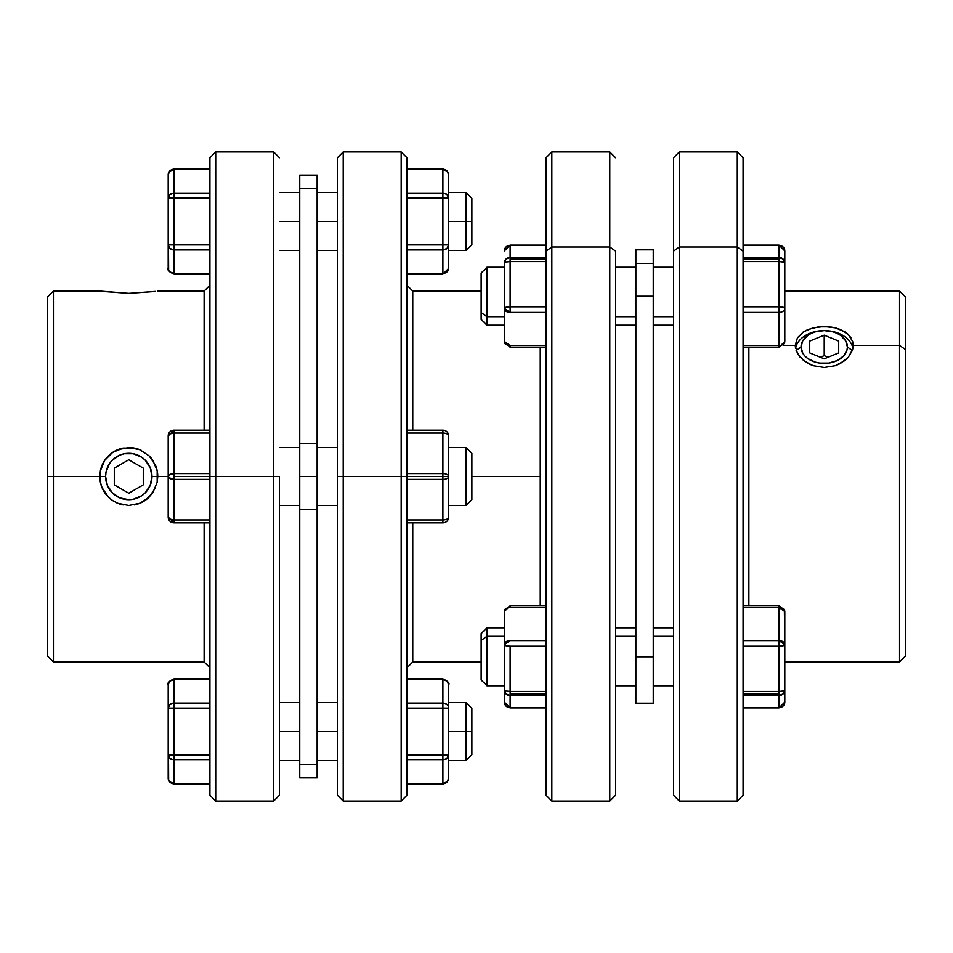 <?xml version="1.0" encoding="UTF-8"?>
<svg xmlns="http://www.w3.org/2000/svg" width="953" height="953" viewBox="0 0 953 953"><rect width="100%" height="100%" fill="white"/><g stroke="black" fill="none" stroke-linecap="round" stroke-linejoin="round"><path stroke-width="1.43" d="M486.935 636.318L504.316 636.318L486.935 636.318L486.935 627.824L486.935 636.318L481.134 640.416L486.935 636.318L486.935 685.779L486.935 636.318M481.134 633.626L481.134 640.416L481.134 633.626L486.935 627.824L504.316 627.824M546.045 691.425L510.117 691.425L510.117 694.022L546.045 694.022L510.117 694.022L510.117 695.523L546.045 695.523L510.117 695.523A5.789 5.599 180 0 1 504.316 689.924L504.316 611.564A5.789 4.098 0 0 1 510.117 607.466L546.045 607.466L510.117 607.466L510.117 605.763L510.117 607.466A5.789 4.098 180 0 0 504.316 611.564L504.316 702.051L504.316 689.924L506.019 693.891L510.117 695.523L510.117 646.182L546.045 646.182L510.117 646.182A5.789 1.501 180 0 1 504.316 644.681L506.019 645.741L510.117 646.182L510.117 691.425L506.019 690.985L504.316 689.924A5.789 1.501 0 0 0 510.117 691.425L546.045 691.425M504.316 316.682L486.935 316.682L486.935 325.176L486.935 316.682L481.134 312.584L481.134 319.374L481.134 273.011L481.134 312.584L486.935 316.682L486.935 267.221L486.935 316.682L504.316 316.682M546.045 257.477L510.117 257.477L510.117 258.978L546.045 258.978L510.117 258.978L510.117 261.575L546.045 261.575L510.117 261.575A5.789 1.501 180 0 0 504.316 263.076L504.316 308.319L504.316 263.076L506.019 262.015L510.117 261.575L510.117 245.35L546.045 245.35L510.117 245.35A5.789 5.599 180 0 0 504.316 250.949L506.019 246.994L510.117 245.35L510.117 257.477L506.019 259.109L504.316 263.076A5.789 5.599 0 0 1 510.117 257.477L546.045 257.477M743.078 261.575L779.018 261.575L779.018 258.978L743.078 258.978L779.018 258.978L779.018 261.575L783.116 262.015L784.807 263.076L784.807 341.436A5.789 4.098 180 0 1 779.018 345.534L779.018 347.237L779.018 345.534A5.789 4.098 0 0 0 784.807 341.436L784.807 308.319L783.116 307.259L779.018 306.818L779.018 312.417A5.789 4.098 0 0 0 784.807 308.319L784.807 263.076L783.116 259.109L779.018 257.477L779.018 258.978L779.018 257.477A5.789 5.599 -0 0 1 784.807 263.076L784.807 250.949L784.807 263.076A5.789 1.501 180 0 0 779.018 261.575L779.018 306.818A5.789 1.501 0 0 1 784.807 308.319A5.789 4.098 180 0 1 779.018 312.417L779.018 345.534L743.078 345.534L779.018 345.534L779.018 306.818L743.078 306.818L779.018 306.818L779.018 261.575L743.078 261.575M743.078 695.523L779.018 695.523L779.018 694.022L743.078 694.022L779.018 694.022L779.018 695.523L783.116 693.891L784.807 689.924L784.367 704.196L783.116 706.006L779.018 707.65A5.789 5.599 0 0 0 784.807 702.051L784.807 689.924L783.116 690.985L779.018 691.425L779.018 694.022L779.018 691.425A5.789 1.501 -0 0 0 784.807 689.924L784.807 644.681L784.807 689.924A5.789 5.599 180 0 1 779.018 695.523L779.018 707.65L743.078 707.65L779.018 707.65L779.018 695.523L743.078 695.523M797.447 337.755L803.724 331.68L808.108 329.44L818.556 326.819L829.872 326.819L835.316 327.82L844.703 331.68L848.313 334.479L852.637 341.424L853.197 345.367L852.625 349.453L848.289 357.268L844.692 360.675L835.304 365.678L824.202 367.465L813.1 365.666L803.713 360.651L797.447 353.444L795.243 345.367L783.271 345.367L795.243 345.367L797.447 337.755L803.724 331.68L813.123 327.808L824.226 326.486L835.316 327.82L840.332 329.452L848.313 334.479L850.981 337.755M852.911 348.238A28.971 20.489 0 0 0 824.214 330.584A28.971 20.489 0 0 0 795.517 348.238A28.971 20.489 0 0 1 824.214 330.584A28.971 20.489 0 0 1 852.911 348.238M899.561 345.367L899.561 661.954L899.561 345.367L853.197 345.367L899.561 345.367L899.561 291.046L899.561 345.367L905.35 349.465L899.561 345.367M905.35 656.152L905.35 349.465L905.35 656.152L899.561 661.954L784.807 661.954M748.879 605.763L748.879 347.237L748.879 605.763M737.288 247.018L737.288 801.032L737.288 247.018L679.334 247.018L673.545 251.115L673.545 795.243L673.545 157.757L673.545 251.115L679.334 247.018L679.334 801.032L679.334 247.018L737.288 247.018L737.288 151.968L737.288 247.018L743.078 251.115L737.288 247.018M743.078 795.243L743.078 251.115L743.078 795.243L737.288 801.032L679.334 801.032L673.545 795.243M653.258 636.318L673.545 636.318L653.258 636.318M673.545 316.682L653.258 316.682L673.545 316.682M653.258 249.829L635.865 249.829L635.865 263.409L653.258 263.409L653.258 249.829L635.865 249.829L635.865 296.192L653.258 296.192L653.258 263.409L635.865 263.409L635.865 296.192L653.258 296.192L653.258 656.808L635.865 656.808L635.865 296.192L635.865 703.171L653.258 703.171L653.258 656.808L635.865 656.808L635.865 703.171L653.258 703.171L653.258 249.829M615.59 636.318L635.865 636.318L615.59 636.318M635.865 316.682L615.59 316.682L635.865 316.682M551.835 247.018L551.835 151.968L551.835 247.018L609.789 247.018L615.59 251.115L615.59 795.243L615.59 251.115L609.789 247.018L609.789 151.968L609.789 247.018L551.835 247.018L551.835 801.032L551.835 247.018L546.045 251.115L551.835 247.018M546.045 157.757L546.045 251.115L546.045 157.757L551.835 151.968L609.789 151.968L615.59 157.757M843.488 356.088L846.955 350.18L847.396 346.975L852.316 350.454L847.396 346.975A23.182 16.392 180 0 1 824.214 363.367A23.182 16.392 180 0 1 801.032 346.975L796.112 350.454L801.032 346.975L802.795 353.253L804.94 356.088L807.822 358.566L815.351 362.128L819.699 363.057L828.741 363.057L837.091 360.603L843.488 356.088L840.606 358.566M466.065 221.513L471.866 221.513L471.866 198.331L471.866 221.513L466.065 221.513L466.065 192.53L466.065 221.513L448.684 221.513L466.065 221.513L466.065 250.484L466.065 221.513M466.065 731.487L448.684 731.487L466.065 731.487L466.065 760.47L466.065 731.487L471.866 731.487L466.065 731.487L466.065 702.516L466.065 731.487M471.866 754.669L471.866 731.487L471.866 754.669L466.065 760.47L448.684 760.47M442.883 784.128L406.955 784.128L442.883 784.128L442.883 783.354L406.955 783.354L442.883 783.354L442.883 784.128L446.957 782.461L448.684 778.339L446.981 781.889L442.883 783.354A5.789 5.015 -0 0 0 448.684 778.339L448.684 754.919L448.684 778.339M448.684 505.471L466.065 505.471L466.065 447.529L448.684 447.529L466.065 447.529L466.065 505.471L471.866 499.682L471.866 453.318L466.065 447.529L471.866 453.318L471.866 476.5L540.244 476.5L471.866 476.5L471.866 499.682L466.065 505.471L448.684 505.471M406.955 479.395L442.883 479.395L442.883 476.5L401.165 476.5L401.165 801.032L401.165 476.5L337.41 476.5L337.41 795.243L337.41 157.757L337.41 476.5L343.211 476.5L343.211 801.032L343.211 476.5L401.165 476.5L401.165 151.968L401.165 476.5L406.955 476.5L406.955 795.243L406.955 157.757L406.955 476.5L448.684 476.5L442.883 476.5L442.883 473.605L406.955 473.605L442.883 473.605A5.789 2.895 -0 0 1 448.684 476.5L448.684 517.062A5.789 5.789 0 0 1 442.883 522.863L442.883 519.969L406.955 519.969L442.883 519.969A5.789 2.895 0 0 0 448.684 517.062L448.684 476.5A5.789 2.895 180 0 1 442.883 479.395L442.883 519.969L442.883 479.395L406.955 479.395M173.982 168.872L209.922 168.872L173.982 168.872L173.982 169.646A5.789 5.015 180 0 0 168.193 174.661L168.193 198.081L168.193 174.661L169.884 171.111L173.982 169.646L173.982 168.872L169.86 170.599L168.193 174.661M173.982 473.605L209.922 473.605L173.982 473.605L173.982 476.5L215.712 476.5L215.712 151.968L215.712 476.5L279.455 476.5L279.455 795.243L279.455 476.5L273.666 476.5L273.666 151.968L273.666 476.5L215.712 476.5L215.712 801.032L215.712 476.5L209.922 476.5L209.922 157.757L209.922 795.243L209.922 476.5L173.982 476.5L173.982 473.605L169.884 474.451L173.982 473.605L173.982 430.137L168.193 435.938L169.884 433.889L173.982 433.031A5.789 2.895 180 0 0 168.193 435.938A5.789 5.789 0 0 1 173.982 430.137L173.982 433.031L209.922 433.031L173.982 433.031L173.982 473.605A5.789 2.895 0 0 0 168.193 476.5L157.757 476.5L168.193 476.5L168.193 435.938L168.193 476.5L169.884 474.451L168.193 476.5L168.193 517.062L168.193 476.5A5.789 2.895 180 0 0 173.982 479.395L168.633 477.608L173.982 479.395L173.982 476.5L173.982 479.395L209.922 479.395L173.982 479.395L173.982 519.969L169.884 519.111L168.193 517.062L173.982 522.863L173.982 479.395M173.41 703.076L173.982 754.919L209.922 754.919L173.982 754.919L173.982 783.354L173.982 759.934A5.789 5.015 180 0 1 168.193 754.919L173.982 754.919L173.982 708.067L168.193 708.067L168.193 754.919L169.884 758.457L173.982 759.934L173.982 754.919L168.193 754.919L168.193 778.339A5.789 5.015 0 0 0 173.982 783.354L209.922 783.354L173.982 783.354L173.982 784.128L209.922 784.128L173.982 784.128L173.982 783.354L169.884 781.889L168.633 780.257L168.193 684.647L169.884 681.097L173.982 679.632L173.982 678.858L173.982 679.632A5.789 5.015 180 0 0 168.193 684.647L168.193 708.067L173.982 708.067L173.982 703.052L169.884 704.517L168.193 708.067L169.884 704.517M154.851 291.487L128.798 293.333L99.803 291.046L53.439 291.046L53.439 476.5L53.439 291.046L47.65 296.848L47.65 476.5L99.803 476.5A28.971 28.971 0 0 0 108.308 497.001L102.031 487.626L100.375 482.182L100.363 470.842L104.687 460.406L108.297 456.01L112.668 452.413L123.128 448.077L134.444 448.089L139.877 449.733L149.276 456.01L152.873 460.382L157.197 470.83L157.174 482.313M112.704 500.611L108.308 497.001A28.971 28.971 0 0 0 112.692 500.599L108.308 497.001A28.971 28.971 0 0 0 112.692 500.599L117.695 503.267A28.971 28.971 0 0 0 123.128 504.923A28.971 28.971 0 0 1 117.695 503.267L112.704 500.611M128.798 505.471L117.695 503.267L128.798 505.471L139.9 503.255L128.798 505.471M144.975 500.539L139.9 503.255L148.93 497.323M100.399 482.289L99.803 476.5L105.604 476.5A23.182 23.182 0 0 1 128.786 453.318A23.182 23.182 0 0 1 151.968 476.5L157.757 476.5L157.209 482.147L152.873 492.606L144.892 500.587M134.48 504.911A28.971 28.971 0 0 0 149.287 496.978A28.971 28.971 0 0 1 134.48 504.911M209.922 285.257L204.121 291.046L204.121 430.137L204.121 291.046L157.757 291.046M155.553 291.38L128.798 293.333L102.019 291.38M108.332 497.025L102.031 487.626M106.164 494.607L104.794 492.761M117.493 503.184L116.052 502.529M141.08 502.743L140.043 503.196M152.778 492.749L151.408 494.595M299.742 731.487L279.455 731.487L299.742 731.487M279.455 505.471L299.742 505.471L279.455 505.471M299.742 447.529L279.455 447.529L299.742 447.529M299.742 509.283L317.135 509.283L317.135 476.5L299.742 476.5L299.742 509.283L317.135 509.283L317.135 764.27L299.742 764.27L299.742 509.283L299.742 777.851L299.742 764.27L317.135 764.27L317.135 777.851L317.135 443.717L299.742 443.717L299.742 188.73L317.135 188.73L317.135 175.149L317.135 443.717L299.742 443.717L299.742 476.5L317.135 476.5L317.135 188.73L299.742 188.73L299.742 509.283M279.455 221.513L299.742 221.513L279.455 221.513M337.41 731.487L317.135 731.487L337.41 731.487M317.135 505.471L337.41 505.471L317.135 505.471M337.41 447.529L317.135 447.529L337.41 447.529M317.135 221.513L337.41 221.513L317.135 221.513M406.955 667.743L412.756 661.954L412.756 522.863L412.756 661.954L481.134 661.954M540.244 605.763L540.244 347.237L540.244 605.763M157.174 470.711L157.757 476.5A28.971 28.971 0 0 0 155.553 465.409L149.276 456.01A28.971 28.971 0 0 1 152.861 460.37A28.971 28.971 0 0 0 149.276 456.01L149.228 455.975M102.019 465.398A28.971 28.971 0 0 0 100.363 470.83A28.971 28.971 0 0 1 102.019 465.398L104.687 460.406A28.971 28.971 0 0 1 123.128 448.077A28.971 28.971 0 0 0 104.687 460.394L112.668 452.413L117.684 449.733L128.774 447.529A28.971 28.971 0 0 1 139.877 449.733A28.971 28.971 0 0 0 128.786 447.529L139.877 449.733L149.276 456.01M104.687 460.406A28.971 28.971 0 0 0 102.019 465.386A28.971 28.971 0 0 1 104.687 460.406M442.883 193.066L442.883 169.646L446.981 171.111L448.684 174.661L448.684 198.081L448.684 174.661A5.789 5.015 180 0 0 442.883 169.646L406.955 169.646L442.883 169.646L442.883 168.872L406.955 168.872L442.883 168.872L442.883 193.066L406.955 193.066L442.883 193.066L442.883 244.933L406.955 244.933L448.684 244.933L448.684 268.353L448.684 198.081L448.684 244.933L442.883 244.933L442.883 273.368L406.955 273.368L442.883 273.368A5.789 5.015 -0 0 0 448.684 268.353L446.981 271.903L442.883 273.368L442.883 274.142L442.883 193.066A5.789 5.015 0 0 1 448.684 198.081L442.883 198.081L448.684 198.081L446.981 194.543L443.467 193.09M406.955 249.948L442.883 249.948L446.981 248.483L448.684 244.933A5.789 5.015 180 0 1 442.883 249.948L406.955 249.948M406.955 198.081L442.883 198.081L406.955 198.081M155.553 465.409A28.971 28.971 0 0 1 157.757 476.488L151.968 476.5A23.182 23.182 0 0 1 128.786 499.682A23.182 23.182 0 0 1 105.604 476.5L107.367 485.375L112.394 492.892L119.911 497.919L128.786 499.682L133.301 499.241L141.663 495.774L145.178 492.892L150.205 485.375L151.968 476.5L150.205 467.625L145.178 460.108L141.663 457.226L133.301 453.759L124.259 453.759L119.911 455.081L112.394 460.108L109.512 463.623L106.045 471.973L105.604 476.5L99.803 476.5A28.971 28.971 0 0 0 108.308 497.001M128.786 459.775L143.272 468.137L143.272 484.863L128.786 493.225L114.3 484.863L114.3 468.137L128.786 459.775L143.272 468.137L143.272 484.863L128.786 493.225L114.3 484.863L114.3 468.137L128.786 459.775M406.955 285.257L412.756 291.046L412.756 430.137L412.756 291.046L481.134 291.046M337.41 157.757L343.211 151.968L343.211 476.5L343.211 151.968L401.165 151.968L406.955 157.757M299.742 175.149L299.742 188.73L299.742 175.149L317.135 175.149M151.301 458.262L152.766 460.239M140.055 449.804L141.509 450.471M116.409 450.304L117.541 449.792M47.65 296.848L47.65 656.152L47.65 476.5L53.439 476.5L53.439 661.954L53.439 476.5L99.803 476.5L100.399 470.651M155.553 487.591L149.287 496.978M209.922 667.743L204.121 661.954L204.121 522.863L204.121 661.954L53.439 661.954L47.65 656.152M279.455 795.243L273.666 801.032L273.666 476.5L273.666 801.032L215.712 801.032L209.922 795.243M173.982 784.128L169.86 782.401L168.216 778.839M173.982 759.934L209.922 759.934L173.982 759.934L169.884 758.457L168.633 756.837M173.982 703.052L209.922 703.052L173.982 703.052L173.982 679.632L209.922 679.632L173.982 679.632L173.982 703.052A5.789 5.015 0 0 0 168.193 708.067M173.982 708.067L209.922 708.067L173.982 708.067M168.193 517.062A5.789 2.895 0 0 0 173.982 519.969L173.982 522.863A5.789 5.789 0 0 1 168.193 517.062M173.982 522.863L209.922 522.863L173.982 522.863M209.922 519.969L173.982 519.969L209.922 519.969M209.922 430.137L173.982 430.137L209.922 430.137M173.982 249.948L209.922 249.948L173.982 249.948L173.982 273.368L209.922 273.368L173.982 273.368L173.982 274.142L173.982 273.368L169.884 271.903L168.633 270.271L168.193 198.081L168.193 268.353A5.789 5.015 0 0 0 173.982 273.368L173.982 249.948A5.789 5.015 180 0 1 168.193 244.933L173.982 244.933L173.982 198.081L168.193 198.081A5.789 5.015 0 0 1 173.982 193.066L173.982 169.646L209.922 169.646L173.982 169.646L173.982 193.066L169.884 194.543L168.193 198.081L173.982 198.081L173.982 193.066L173.982 198.081L209.922 198.081L173.982 198.081L173.982 244.933L168.193 244.933L169.884 248.483L173.982 249.948L173.982 244.933L173.41 249.924M173.41 193.09L209.922 193.066L173.982 193.066M209.922 244.933L173.982 244.933L209.922 244.933M406.955 522.863L442.883 522.863L406.955 522.863M406.955 433.031L442.883 433.031L442.883 473.605L442.883 430.137L406.955 430.137L442.883 430.137A5.789 5.789 0 0 1 448.684 435.938L448.684 476.5L448.684 435.938A5.789 2.895 180 0 0 442.883 433.031L406.955 433.031M441.847 430.244L442.883 430.137M442.883 703.052L442.883 708.067L406.955 708.067L442.883 708.067L442.883 679.632L446.981 681.097L448.684 684.647A5.789 5.015 180 0 0 442.883 679.632L442.883 678.858L442.883 679.632L406.955 679.632L442.883 679.632L442.883 703.052L406.955 703.052L442.883 703.052L446.981 704.517L448.244 706.149L446.981 704.517L442.883 703.052A5.789 5.015 -0 0 1 448.684 708.067L448.684 754.919L446.981 758.457L448.684 754.919A5.789 5.015 180 0 1 442.883 759.934L442.883 783.354L442.883 754.919L406.955 754.919L442.883 754.919L442.883 759.934L446.981 758.457M442.883 759.934L406.955 759.934L443.467 759.91M448.684 754.919L448.684 708.067L442.883 708.067L442.883 754.919L448.684 754.919L442.883 754.919L442.883 708.067L448.684 708.067L448.684 684.647L448.244 706.149M406.955 678.858L442.883 678.858C447.898 681.252 449.828 683.194 448.684 684.647L448.649 684.147M471.866 708.305L471.866 731.487L471.866 708.305L466.065 702.516L448.684 702.516M148.06 489.377L145.178 492.892M115.909 495.774L112.394 492.892M109.512 463.623L112.394 460.108M141.663 457.226L145.178 460.108M471.866 244.695L471.866 221.513L471.866 244.695L466.065 250.484L448.684 250.484M804.94 337.874L807.822 335.385L802.795 340.709L801.032 346.975A23.182 16.392 180 0 1 824.214 330.584A23.182 16.392 180 0 1 847.396 346.975L845.633 340.709L840.606 335.385L837.091 333.347L840.606 335.385M811.325 333.347L807.822 335.385M809.728 359.769L807.822 358.566M837.091 333.347L833.089 331.835L824.214 330.584L815.351 331.835L811.337 333.347M809.728 341.067L824.214 335.146L838.7 341.067L838.7 352.896L824.214 358.804L809.728 352.896L809.728 341.067L824.214 335.146L824.214 355.636L820.33 357.22L824.214 355.636L824.214 335.146L838.7 341.067L838.7 352.896L824.214 358.804L809.728 352.896L809.728 341.067M828.097 357.22L824.214 355.636L828.097 357.22M615.59 795.243L609.789 801.032L609.789 247.018L609.789 801.032L551.835 801.032L546.045 795.243L546.045 251.115L546.045 795.243M743.078 157.757L743.078 251.115L743.078 157.757L737.288 151.968L679.334 151.968L679.334 247.018L679.334 151.968L673.545 157.757M803.296 331.954L802.331 332.621M848.182 334.36L847.348 333.61M852.887 348.357L853.185 344.795M905.35 296.848L905.35 349.465L905.35 296.848L899.561 291.046L784.807 291.046M852.268 350.585L848.289 357.268L840.296 363.522L835.304 365.678L824.202 367.465L813.1 365.666L808.108 363.51L800.127 357.244L796.148 350.549M795.541 348.333L795.243 345.367M779.018 605.965L779.018 607.466L784.807 611.564L784.807 644.681L779.018 640.583L779.018 646.182L783.116 645.741L784.807 644.681L784.367 609.42M779.018 605.763L784.807 611.564A5.789 4.098 180 0 0 779.018 607.466L779.018 640.583A5.789 4.098 0 0 1 784.807 644.681A5.789 1.501 180 0 1 779.018 646.182L779.018 691.425L743.078 691.425L779.018 691.425L779.018 640.583L743.078 640.583L779.018 640.583L779.018 605.763L743.078 605.763M743.078 646.182L779.018 646.182L743.078 646.182M743.078 607.466L779.018 607.466L743.078 607.466M779.018 245.147L783.116 246.994L784.807 250.949A5.789 5.599 180 0 0 779.018 245.35L779.018 257.477L743.078 257.477L779.018 257.477L779.018 245.147L784.807 250.949L779.018 245.147L743.078 245.147M784.367 343.58L784.807 341.436L779.018 347.237L743.078 347.237M743.078 312.417L779.018 312.417L743.078 312.417M743.078 245.35L779.018 245.35L743.078 245.35M510.117 312.417L546.045 312.417L510.117 312.417A5.789 4.098 180 0 1 504.316 308.319L504.316 341.436L504.316 308.319L510.117 312.417L510.117 261.575L510.117 312.417M510.117 347.035L510.117 345.534L504.316 341.436A5.789 4.098 0 0 0 510.117 345.534L546.045 345.534L510.117 345.534L510.117 347.237L546.045 347.237M546.045 306.818L510.117 306.818L506.019 307.259L504.316 308.319A5.789 1.501 0 0 1 510.117 306.818L546.045 306.818M510.117 347.237L504.316 341.436L504.756 343.58M546.045 707.65L510.117 707.65L510.117 695.523L510.117 707.853L506.019 706.006L504.316 702.051A5.789 5.599 0 0 0 510.117 707.65L546.045 707.65M546.045 640.583L510.117 640.583L504.316 644.681A5.789 4.098 -0 0 1 510.117 640.583L546.045 640.583M504.756 609.42L504.316 611.564L510.117 605.763L546.045 605.763M481.134 679.989L481.134 640.416L481.134 679.989L486.935 685.779L504.316 685.779M504.316 325.176L486.935 325.176L481.134 319.374M673.545 627.824L653.258 627.824M673.545 325.176L653.258 325.176L673.545 325.176M635.865 627.824L615.59 627.824L635.865 627.824M635.865 325.176L615.59 325.176L635.865 325.176M448.684 192.53L466.065 192.53L471.866 198.331M279.455 157.757L273.666 151.968L215.712 151.968L209.922 157.757M279.455 760.47L299.742 760.47M279.455 192.53L299.742 192.53M317.135 760.47L337.41 760.47M317.135 192.53L337.41 192.53M337.41 795.243L343.211 801.032L401.165 801.032L406.955 795.243M448.684 268.353L442.883 274.142L406.955 274.142M442.883 168.872L446.957 170.539L448.684 174.661M317.135 250.484L337.41 250.484M317.135 702.516L337.41 702.516M279.455 250.484L299.742 250.484M317.135 777.851L299.742 777.851M279.455 702.516L299.742 702.516M168.193 684.647C166.954 683.396 168.884 681.466 173.982 678.858L209.922 678.858M168.193 268.353C166.93 269.568 168.86 271.498 173.982 274.142L209.922 274.142M510.117 245.147L504.316 250.949L510.117 245.147L546.045 245.147M635.865 267.221L615.59 267.221M635.865 685.779L615.59 685.779M673.545 267.221L653.258 267.221M673.545 685.779L653.258 685.779M779.018 707.853L784.807 702.075L779.018 707.853L743.078 707.853M504.316 267.221L486.935 267.221L481.134 273.011M510.117 707.853L504.316 702.051L510.117 707.853L546.045 707.853"/></g></svg>
